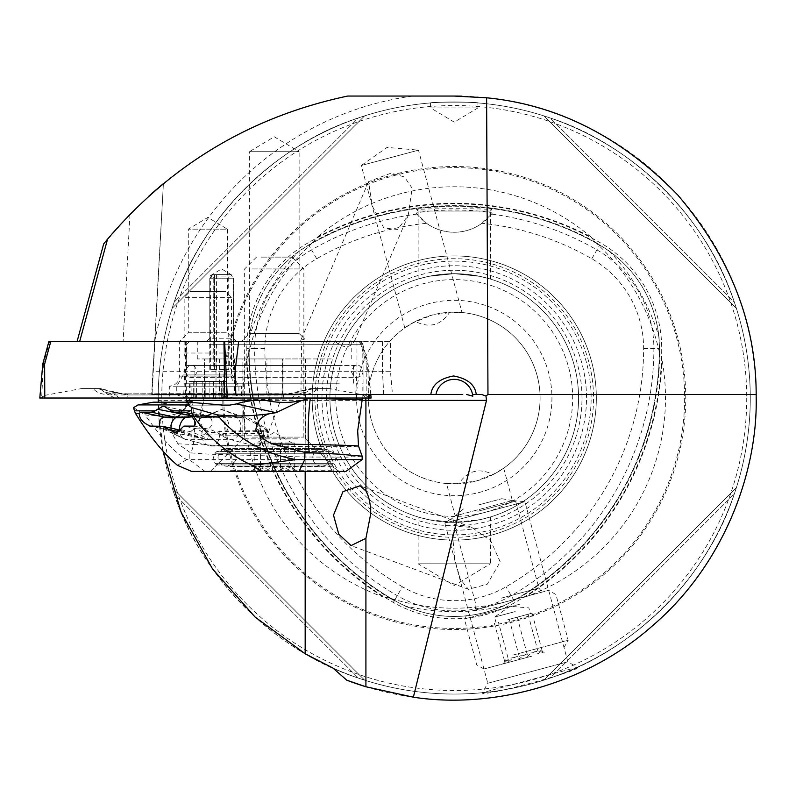 <?xml version="1.0" encoding="UTF-8"?>
<svg xmlns="http://www.w3.org/2000/svg" width="796" height="796" viewBox="0 0 796 796"><rect width="100%" height="100%" fill="white"/><g stroke="black" fill="none" stroke-linecap="round" stroke-linejoin="round"><path stroke-width="0.6" stroke-dasharray="3.98 2.98" d="M402.418 586.771A275.108 275.108 0 0 1 264.869 348.519A103.649 103.649 0 0 1 316.689 258.75A275.108 275.108 0 0 1 426.547 223.298A47.362 47.362 0 0 0 481.948 223.298A275.108 275.108 0 0 1 591.806 258.75A103.649 103.649 0 0 1 643.626 348.519A275.108 275.108 0 0 1 506.077 586.771A103.649 103.649 0 0 1 402.418 586.771L393.383 602.433L394.537 600.433L404.487 605.796C437.571 620.034 470.744 620.034 503.997 605.796L518.843 598.025A210.184 210.184 0 0 1 389.652 598.025L383.383 597.02A293.724 293.724 0 0 1 246.471 359.882A211.248 211.248 0 0 0 383.383 597.02M394.388 600.682L389.652 598.025M481.948 223.298L491.53 214.084A285.366 285.366 0 0 1 596.93 249.874A113.908 113.908 0 0 1 653.884 348.519A285.366 285.366 0 0 1 511.201 595.657A113.908 113.908 0 0 1 397.294 595.657A285.366 285.366 0 0 1 254.611 348.519L246.79 348.519A121.728 121.728 0 0 1 307.654 243.098A293.187 293.187 0 0 1 600.841 243.098A121.728 121.728 0 0 1 661.705 348.519A293.187 293.187 0 0 1 515.112 602.433A121.728 121.728 0 0 1 393.383 602.433A293.187 293.187 0 0 1 246.79 348.519L249.098 348.519A290.878 290.878 0 0 0 394.537 600.433A119.42 119.42 0 0 0 513.957 600.433L514.097 600.682M264.869 348.519L254.611 348.519A113.908 113.908 0 0 1 311.564 249.874L308.808 245.098A119.42 119.42 0 0 0 249.088 348.519L249.088 348.519A119.42 119.42 0 0 1 308.808 245.098A290.878 290.878 0 0 1 599.687 245.098A119.42 119.42 0 0 1 659.396 348.519A290.878 290.878 0 0 1 513.957 600.433A119.42 119.42 0 0 1 394.537 600.433A290.878 290.878 0 0 1 249.088 348.519L249.427 337.215C253.635 301.445 270.222 272.72 299.187 251.038L313.335 242.064L317.335 237.138A293.724 293.724 0 0 1 591.159 237.138A211.248 211.248 0 0 0 317.335 237.138M246.471 359.882L248.73 353.951A210.184 210.184 0 0 1 313.335 242.064M248.73 353.951L248.81 348.519M591.159 237.138L595.159 242.064L609.308 251.038C638.183 272.57 654.77 301.296 659.068 337.215L659.755 353.951L662.023 359.882A293.724 293.724 0 0 1 525.111 597.02L518.843 598.025M595.159 242.064A210.184 210.184 0 0 1 659.755 353.951M363.056 341.176L185.438 341.176L335.375 341.593C343.534 348.439 349.912 348.3 354.499 341.176L363.056 341.176L363.056 394.468L185.438 394.468L363.056 394.468M334.877 341.176L300.59 341.176L300.938 339.952L304.987 339.355L306.351 341.176L354.499 341.176L408.189 215.487L397.642 229.457L383.881 228.054L372.319 206.035L368.558 181.657L391.164 173.1L404.467 176.981L412.119 188.184L408.199 215.487M206.811 341.176L209.776 338.22L233.457 338.22L233.457 276.053L209.776 276.053L233.457 276.053L221.616 268.939L209.776 276.053L209.776 338.22L233.457 338.22L236.422 341.176L206.811 341.176L236.422 341.176M306.351 341.176L241.685 341.176L249.377 333.484L299.117 333.484L249.377 333.484L249.377 151.718L299.117 151.718L274.242 136.773L249.377 151.718L299.117 151.718L299.117 333.484L304.987 339.355M500.216 561.877L490.684 540.703L471.71 527.37L458.894 526.524L452.466 534.534L454.964 560.424L460.307 579.199L468.476 589.348L487.301 584.155L500.216 561.877M415.353 321.485L404.796 327.843L412.487 323.007L432.029 315.087L452.924 312.181L461.988 312.52L449.66 312.291C440.934 325.385 429.502 328.45 415.353 321.485A85.849 85.849 0 0 0 458.824 483.739C467.55 470.645 478.993 467.58 493.142 474.545L503.699 468.187L496.007 473.023L476.466 480.943L455.571 483.859L446.506 483.52L455.183 515.898L512.375 500.565L524.922 501.669L567.837 661.794L577.299 667.267L482.306 692.719C478.416 698.311 583.458 670.172 577.299 667.267M503.699 468.187L512.375 500.565L455.183 515.898L444.865 523.121L524.922 501.669L444.865 523.121L487.769 683.247L567.837 661.794L487.769 683.247L482.306 692.719M404.796 327.843L361.294 165.478L418.477 150.155L387.095 147.409L361.294 165.478L418.477 150.155L461.988 312.52M756.19 396.08A301.953 301.953 0 0 0 462.008 96.157M454.247 96.057L347.673 96.057C279.207 110.057 217.776 139.24 163.399 183.627L151.708 394.468L300.918 394.468L301.654 341.653L154.693 341.653L152.922 371.254L390.438 371.254L392.468 394.468L235.835 394.468M301.654 341.653L390.438 341.653L390.438 371.254L235.089 371.254M169.329 398.02L241.566 398.02L169.329 398.02L169.329 386.189L241.566 386.189L169.329 386.189C175.448 385.592 178.801 382.239 179.399 376.13L231.497 376.13L179.399 376.13L179.399 341.653L231.497 341.653L179.399 341.653L188.294 332.768L227.377 332.768L188.294 332.768L188.294 229.158L227.377 229.158L207.836 217.417L188.294 229.158L227.377 229.158L227.377 332.768L236.253 341.653L179.418 341.653L236.253 341.653M430.566 107.908L477.928 107.908L430.566 107.908L454.247 122.136L477.928 107.908L477.928 102.933C479.411 101.898 429.064 101.898 430.566 102.933L430.566 107.908M430.566 102.933C429.104 101.898 479.391 101.898 477.928 102.933M490.366 516.992L490.366 563.797L418.129 563.797L454.247 585.498L490.366 563.797L418.129 563.797L418.129 516.992L428.716 519.698L454.227 522.345L479.799 519.698L490.366 516.992L479.789 519.698L454.247 522.345L428.716 519.698L418.129 516.992M490.366 279.038L479.789 276.331L454.247 273.685L428.716 276.331L418.129 279.038L428.716 276.331L454.227 273.685L479.799 276.331L490.366 279.038L490.366 211.04L418.129 211.04L416.845 209.756C412.049 205.875 496.346 205.856 491.649 209.756C494.226 208.373 414.378 208.373 416.845 209.756M418.129 279.038L418.129 211.04L490.366 211.04L491.649 209.756M525.111 597.02A211.248 211.248 0 0 0 662.023 359.882M222.751 398.02A231.497 231.497 0 0 1 454.247 166.513A231.497 231.497 0 0 1 685.744 398.02A231.497 231.497 0 0 1 454.247 629.517A231.497 231.497 0 0 1 222.751 398.02M158.215 398.02A296.032 296.032 0 0 1 454.247 101.987A296.032 296.032 0 0 1 750.28 398.02A296.032 296.032 0 0 0 456.018 101.987A296.032 296.032 0 0 0 158.235 394.468L158.215 398.02A296.032 296.032 0 0 1 454.247 101.987A296.032 296.032 0 0 1 750.28 398.02A296.032 296.032 0 0 1 332.917 668.043A296.032 296.032 0 0 0 750.28 398.02A296.032 296.032 0 0 1 455.431 694.042A296.032 296.032 0 0 1 158.225 400.388L305.176 400.388A5.92 1.025 90 0 0 304.152 394.468L462.755 394.468M493.142 474.545A85.849 85.849 0 0 0 540.096 398.02A85.849 85.849 0 0 1 454.247 483.868A85.849 85.849 0 0 1 368.399 398.02A85.849 85.849 0 0 1 454.247 312.161A85.849 85.849 0 0 1 540.096 398.02A85.849 85.849 0 0 0 449.66 312.291M356.558 398.02A97.689 97.689 0 0 1 454.247 300.321A97.689 97.689 0 0 1 551.936 398.02A97.689 97.689 0 0 1 454.247 495.709A97.689 97.689 0 0 1 356.558 398.02M329.912 398.02A124.335 124.335 0 0 1 454.247 273.685A124.335 124.335 0 0 1 578.583 398.02A124.335 124.335 0 0 1 454.247 522.345A124.335 124.335 0 0 1 329.912 398.02A124.335 124.335 0 0 1 454.247 273.685A124.335 124.335 0 0 1 578.583 398.02A124.335 124.335 0 0 1 454.247 522.345A124.335 124.335 0 0 1 329.912 398.02A124.335 124.335 0 0 1 454.247 273.685A124.335 124.335 0 0 1 578.583 398.02A124.335 124.335 0 0 1 454.247 522.345A124.335 124.335 0 0 1 329.912 398.02A124.335 124.335 0 0 1 454.247 273.685A124.335 124.335 0 0 1 578.583 398.02A124.335 124.335 0 0 1 454.247 522.345A124.335 124.335 0 0 1 329.912 398.02A124.335 124.335 0 0 0 454.247 522.345A124.335 124.335 0 0 0 578.583 398.02M312.151 398.02A142.096 142.096 0 0 1 454.247 255.924A142.096 142.096 0 0 1 596.343 398.02A142.096 142.096 0 0 1 454.247 540.116A142.096 142.096 0 0 1 312.151 398.02A142.096 142.096 0 0 1 454.247 255.924A142.096 142.096 0 0 1 596.343 398.02A142.096 142.096 0 0 1 454.247 540.116A142.096 142.096 0 0 1 312.151 398.02A142.096 142.096 0 0 1 454.247 255.924A142.096 142.096 0 0 1 596.343 398.02A142.096 142.096 0 0 1 454.247 540.116A142.096 142.096 0 0 1 312.151 398.02M326.489 398.02A127.748 127.748 0 0 1 454.247 270.262A127.748 127.748 0 0 1 581.995 398.02A127.748 127.748 0 0 1 454.247 525.768A127.748 127.748 0 0 1 326.489 398.02M321.982 398.02A132.265 132.265 0 0 1 454.247 265.745A132.265 132.265 0 0 1 586.513 398.02A132.265 132.265 0 0 1 454.247 530.285A132.265 132.265 0 0 1 321.982 398.02M314.947 398.02A139.29 139.29 0 0 1 454.247 258.72A139.29 139.29 0 0 1 593.537 398.02A139.29 139.29 0 0 1 454.247 537.31A139.29 139.29 0 0 1 314.947 398.02M304.152 394.468L152.046 394.468L163.399 183.627M550.116 678.092C633.288 651.427 707.664 577.06 734.32 493.888C707.664 577.06 633.288 651.427 550.116 678.092L543.867 680.152L550.116 678.092L734.32 493.888L736.39 487.64L734.32 493.888L550.116 678.092M174.165 493.888C200.831 577.06 275.197 651.427 358.369 678.092C275.197 651.427 200.831 577.06 174.165 493.888L172.105 487.64L174.165 493.888L358.369 678.092L364.618 680.152L358.369 678.092L174.165 493.888M162.991 450.984L158.245 402.189M241.685 341.176L300.59 341.176M185.438 341.176L185.438 394.468M300.918 394.468L392.468 394.468M154.693 341.653L390.438 341.653M103.689 243.865L129.967 214.323L148.792 196.224M435.939 394.468A18.646 18.646 0 0 1 472.555 394.468L481.6 394.468M152.922 371.254L151.708 394.468M358.369 117.937C275.197 144.603 200.831 218.97 174.165 302.142C200.831 218.97 275.197 144.603 358.369 117.937L364.618 115.878L358.369 117.937L174.165 302.142L172.105 308.39L174.165 302.142L358.369 117.937M734.32 302.142C707.664 218.97 633.288 144.603 550.116 117.937C633.288 144.603 707.664 218.97 734.32 302.142L736.39 308.39L734.32 302.142L550.116 117.937L543.867 115.878L550.116 117.937L734.32 302.142M365.911 686.759A301.953 301.953 0 0 0 756.2 398.02M491.53 214.084L492.356 213C472.705 209.04 436.009 209.02 416.139 213L426.547 223.298M316.689 258.75L311.564 249.874A285.366 285.366 0 0 1 416.965 214.084M446.506 483.52L458.824 483.739M492.356 213A47.362 47.362 0 0 1 416.139 213M543.867 680.152L736.39 487.64L543.867 680.152M736.39 308.39L543.867 115.878L736.39 308.39M364.618 115.878L172.105 308.39L364.618 115.878M172.105 487.64L364.618 680.152L172.105 487.64M153.051 192.433L153.628 191.926M190.911 381.433L226.353 381.433L189.339 381.433L190.911 381.433L190.911 397.552L189.498 398.02L227.666 398.02L188.005 398.02L189.498 398.02L189.339 381.433M225.795 398.02L191.826 398.02L193.637 397.035L188.005 398.02M193.677 381.433L193.677 397.045L190.911 397.552M224.233 398.02L224.631 381.433M224.611 397.95L222.064 397.045L227.666 398.02M226.333 397.94L222.014 397.055L222.014 381.433M184.294 353.016L231.517 353.016L184.294 353.016M231.377 297.366L184.155 297.366L231.377 297.366M225.487 291.445L190.075 291.445L225.487 291.445M176.941 394.756L238.919 394.756L176.941 394.756M210.164 398.02L186.523 398.02L210.164 398.02M238.73 386.169L176.752 386.169L238.73 386.169M206.413 398.02L223.397 398.02M189.906 398.02L205 398.02M191.826 398.02L192.015 381.433M362.17 456.237L346.787 457.143L305.833 457.023L209.139 454.178L190.662 452.884A23.681 22.437 -87.1 0 0 193.378 444.496A84.784 1.095 -179.3 0 0 287.495 446.327A84.784 1.095 -179.3 0 0 358.499 446.078M362.17 459.59L186.702 459.59C175.797 453.71 161.906 438.795 145.011 414.845C157.747 416.567 168.235 416.238 176.473 413.85C172.841 416.587 170.752 421.95 170.185 429.949L177.916 443.82L190.662 452.884M191.607 471.431L345.872 471.431M338.191 471.431L331.723 464.964L333.395 463.282C333.633 461.302 337.803 462.884 333.395 453.242L331.723 451.561L326.698 449.481L221.795 449.481L216.771 451.561L331.723 451.561L216.771 451.561L215.099 453.242L333.395 453.242L215.099 453.242C210.721 462.894 214.98 461.561 215.099 463.282L333.395 463.282L215.099 463.282L216.771 464.964L331.723 464.964L216.771 464.964L210.303 471.431L338.191 471.431L261.396 471.431M187.826 415.104L211.627 416.288L192.343 414.139L168.633 409.174M222.213 405.114L179.846 405.124L153.31 402.189M223.527 405.124L179.846 405.124M180.851 429.671L190.682 431.721L200.9 435.502L209.418 439.671L205.139 439.094L179.08 431.721M160.712 426.109L173.558 428.795L190.065 434.915L207.656 439.7L210.383 439.7L207.776 434.915L196.761 428.795L183.916 426.109M190.652 415.562L204.005 417.761L211.348 416.049L212.582 416.368L202.771 416.049L181.836 417.761M204.333 358.936L282.879 358.936L204.333 358.936L204.283 394.707L199.229 420.169L202.97 428.009L205.537 429.372C209.348 432.775 213.567 433.352 218.204 431.104L263.894 430.636L268.391 432.656L263.745 431.392L219.895 431.392C213.527 433.82 207.846 432.934 202.851 428.745C197.428 424.517 196.702 420.985 200.691 418.149L204.94 417.044L221.656 409.423L242.949 418.079C223.387 416.218 197.149 416.218 201.358 418.079L202.98 417.024L200.97 417.572L199.229 420.159L201.01 418.149A1.781 1.632 -96.5 0 1 200.691 418.149L189.299 416.368L209.855 416.368A11.841 4.706 -84 0 0 210.263 416.288M268.103 432.387L267.167 429.372L265.705 428.198L248.282 417.572L243.566 417.024L242.949 418.079L246.073 418.308L264.909 428.745L268.391 432.646C267.028 441.342 262.75 445.79 255.566 445.979A11.841 7.96 -90 0 1 254.193 445.8L230.939 439.7A59.203 39.79 -90 0 1 220.84 434.915A71.043 47.75 90 0 0 207.079 428.795L196.761 428.795A11.841 8.686 101.8 0 0 190.682 431.721M264.899 428.009A1.781 1.274 -80.7 0 0 264.909 428.745A13.005 9.532 101.8 0 1 254.193 445.8L210.343 445.8L187.09 439.7A11.781 8.637 101.8 0 1 185.468 439.491L211.726 445.979A11.841 7.96 -90 0 0 219.606 435.78L219.825 433.472L263.665 433.472L263.446 435.78A11.841 7.96 -90 0 1 255.566 445.979L211.726 445.979A11.841 7.96 -90 0 1 210.343 445.8A13.005 9.532 101.8 0 1 208.552 445.561A13.005 9.532 101.8 0 1 202.851 428.745A1.781 1.343 99.8 0 0 202.97 428.009M243.566 417.024L221.656 409.423L202.98 417.024M245.108 417.084A1.781 0.527 -87.4 0 1 244.571 418.159L242.472 418.059C221.348 416.626 208.721 416.338 204.582 417.174L201.358 418.079M205.139 394.468L234.631 393.662C239.307 394.159 251.407 394.159 270.929 393.662L282.839 393.761A3.552 3.532 56.5 0 1 282.57 395.124L215.756 395.164L204.632 394.468L204.532 394.995L274.381 394.468L282.55 395.105L268.441 432.278M204.632 394.468L204.472 394.965A3.552 3.473 73.2 0 0 204.612 393.92L204.612 358.936M272.63 394.468L266.919 393.92L204.612 393.92M282.879 358.936L282.879 393.721L274.381 394.468M331.245 358.936L197.279 358.936L331.245 358.936M251.009 358.936L305.624 358.936L251.009 358.936M217.248 341.176L351.215 341.176L217.248 341.176M297.485 438.865L242.87 438.865L297.485 438.865M240.372 453.242L319.992 453.242L240.372 453.242M211.776 341.176L358.618 341.176L211.776 341.176M209.139 344.728L362.17 344.728L209.139 344.728M339.355 365.454L186.324 365.454L339.355 365.454M332.997 365.454L194.911 365.454L332.997 365.454M332.997 383.214L194.911 383.214L332.997 383.214M339.355 383.214L186.324 383.214L339.355 383.214M177.916 443.82A329.166 4.259 -179.3 0 1 193.378 444.496A118.415 112.196 -87.1 0 0 194.493 429.233A118.415 112.196 -87.1 0 0 190.941 398.179L305.744 400.279L362.17 399.89M190.941 398.179L188.363 400.667C185.786 403.094 185.657 403.005 187.985 400.388M202.323 417.084A1.781 1.632 -96.5 0 1 201.01 418.149L201.657 418.079M211.627 416.288A11.841 11.214 107.2 0 0 212.582 416.368L233.138 416.368A11.781 8.637 101.8 0 1 234.124 416.447L244.571 418.159A1.781 0.527 -87.4 0 1 244.531 418.149L233.138 416.368A59.203 39.79 90 0 0 228.979 416.049A59.203 39.79 90 0 0 222.552 416.825L209.487 416.825A11.841 11.323 60.6 0 1 202.811 415.263M185.209 417.651A11.781 8.637 101.8 0 1 189.299 416.368A59.203 39.79 90 0 0 185.14 416.049A59.203 39.79 90 0 0 178.712 416.825L191.776 416.825A11.841 4.109 -98.8 0 0 192.304 416.845L192.304 416.845A11.841 4.109 -98.8 0 0 193.955 415.263M171.09 428.139A9.134 6.696 -78.2 0 0 173.886 433.83A9.134 6.696 -78.2 0 0 177.001 434.915L190.065 434.915A11.841 3.463 113.5 0 1 191.378 434.765L191.378 434.765A11.841 3.463 113.5 0 1 192.045 435.502M200.9 435.502A11.841 10.676 151.6 0 1 207.776 434.915L220.84 434.915A9.134 6.696 -78.2 0 0 228.462 425.87A9.134 6.696 -78.2 0 0 222.552 416.825A71.043 47.75 -90 0 1 214.83 417.761A71.043 47.75 -90 0 1 208.184 417.064A5.92 4.338 101.8 0 1 208.851 417.134A5.92 4.338 101.8 0 1 211.965 423.373A5.92 4.338 101.8 0 1 207.079 428.795L194.234 426.109M174.881 428.925A11.841 8.686 101.8 0 0 173.558 428.795L163.24 428.795A71.043 47.75 -90 0 1 177.001 434.915A59.203 39.79 -90 0 0 187.09 439.7L207.656 439.7A11.841 4.627 99.9 0 1 208.054 439.671M209.418 439.671A11.841 11.134 117.7 0 1 210.383 439.7L230.939 439.7A11.781 8.637 101.8 0 0 240.681 428.706A11.781 8.637 101.8 0 0 234.124 416.447L209.975 415.91L164.165 406.328M219.487 358.936L219.487 393.761A3.552 0.637 -93.2 0 0 219.616 395.124M234.631 358.936L234.631 393.662A3.552 3.492 -74.3 0 1 234.273 395.194M270.929 358.936L270.978 395.194M266.839 394.965L266.919 358.936M186.702 459.59L177.468 465.332M133.579 407.681L145.011 414.845M186.324 402.408C185.269 407.632 184.383 410.099 183.677 409.811L191.717 402.885L189.538 403.92L180.921 405.114M189.538 403.92L179.906 412.686C183.906 410.567 186.722 406.567 188.363 400.667M176.473 413.85L179.906 412.686M257.337 443.014L294.291 443.014L257.337 443.014M252.322 268.949L303.853 268.949L252.322 268.949M252.322 437.094L303.853 437.094L252.322 437.094M230.402 466.695L333.454 466.695L230.402 466.695M230.402 470.247L333.454 470.247L230.402 470.247M260.461 469.441C267.088 465.869 273.764 465.869 280.51 469.441L287.396 466.695L294.291 469.441L292.898 467.59L288.033 469.441C281.406 465.869 274.72 465.869 267.983 469.441L261.098 466.695L254.203 469.441L255.596 467.59L260.461 469.441L260.461 443.014M290.033 470.247L252.929 470.247L290.033 470.247M261.098 257.108L292.013 257.108L261.098 257.108M288.033 443.014L288.033 469.441M267.983 443.014L267.983 469.441M254.203 443.014L254.203 469.441M280.51 443.014L280.51 469.441M294.291 443.014L294.291 469.441M532.017 656.103L483.948 668.978L532.017 656.103M513.261 654.999L568.195 640.283L513.261 654.999M500.614 603.219L548.683 590.343L500.614 603.219M519.37 604.323L464.436 619.049L519.37 604.323M507.828 619.676L532.046 613.189L507.828 619.676M515.161 611.577L494.565 617.099L515.161 611.577M508.952 661.446L505.639 659.874L504.972 662.511C508.942 657.745 513.888 656.421 519.788 658.541C525.081 653.426 531.34 651.745 538.584 653.506L540.673 650.491L542.564 652.441C536.743 650.302 531.808 651.625 527.748 656.411C520.614 654.62 514.345 656.302 508.952 661.446L498.435 622.193M528.116 657.148L503.39 663.774L528.116 657.148M478.754 504.883L501.788 498.704L478.754 504.883M477.819 511.261L515.589 501.132L477.819 511.261M515.888 599.129L472.625 610.721L515.888 599.129M518.674 616.771L530.056 613.716L518.674 616.771M528.066 614.253L538.584 653.506M509.271 619.288L519.788 658.541M532.046 613.189L542.564 652.441M517.231 617.159L527.748 656.411M494.455 623.258L504.972 662.511M216.582 274.61L216.582 369.344L228.721 369.344L228.721 274.61L214.92 274.61L231.069 274.61L233.457 278.759L213.228 278.759L214.92 274.61M231.069 274.61L212.164 274.61L214.522 274.61L214.522 369.344L214.512 274.61L228.721 274.61M212.482 274.61L210.582 278.759L210.582 369.344L228.721 369.344M210.582 369.344L216.582 369.344M210.582 278.759L233.457 278.759L233.457 369.344M213.228 278.759L213.228 369.344M238.651 341.653L362.031 341.653L368.11 363.941L367.444 364.1L361.324 341.653L362.031 341.653L360.14 341.653L366.26 364.1L368.11 363.941L367.444 364.1L369.075 394.468M42.785 363.941L43.452 364.1L49.561 341.653L186.254 341.653L183.568 398.02L370.856 398.02L227.328 398.02M370.777 394.468L368.11 363.941L367.444 364.1M283.137 394.935L283.356 393.831L290.779 393.413C295.197 393.164 301.674 391.542 310.231 388.538L314.41 388.548L283.137 394.935L110.743 394.935C101.868 394.627 96.067 392.488 93.351 388.548L99.808 388.548L104.177 392.01L115.848 394.935L283.575 394.935L311.087 388.548L306.719 392.01L295.037 394.935L127.32 394.935L100.127 388.548L96.485 388.548L127.748 394.935L223.845 394.527L224.651 398.02L40.039 398.02L371.095 398.02M186.224 398.02L186.921 341.653L360.14 341.653M39.8 398.02L183.568 398.02M49.561 341.653L48.855 341.653M186.921 341.653L186.254 341.653M314.41 388.548L329.265 388.548L366.359 395.413L366.12 398.02L366.26 364.1M188.841 398.02L185.558 394.935L183.01 393.831L188.334 393.503L186.473 395.413L186.244 398.02M222.054 398.02L225.338 394.935L227.885 393.831L222.562 393.503L223.845 394.527L230.432 394.935L300.142 394.935C309.017 394.627 314.818 392.488 317.544 388.548L311.087 388.548M329.265 388.548L317.544 388.548M96.485 388.548L81.63 388.548L44.536 395.413L44.775 398.02M81.63 388.548L93.351 388.548M127.748 394.935L127.539 393.831L120.106 393.413C115.699 393.164 109.211 391.542 100.654 388.538L99.808 388.548M296.311 398.02L306.709 392.01L297.595 393.831A8.288 5.104 90 0 1 300.142 394.935M114.574 398.02L104.177 392.01L113.301 393.831A8.288 5.104 -90 0 0 110.743 394.935M188.334 393.503L189.936 394.647M222.562 393.503L220.95 394.647M503.997 605.796A213.656 213.656 0 0 1 404.487 605.796M591.806 258.75L599.826 244.85M643.626 348.519L659.396 348.519A290.878 290.878 0 0 1 513.957 600.433L506.077 586.771M249.427 337.215A213.656 213.656 0 0 1 299.187 251.038M609.308 251.038A213.656 213.656 0 0 1 659.068 337.215M382.478 341.653L382.478 371.254L383.722 394.468M223.845 398.02A230.402 230.402 0 0 1 454.247 167.618A230.402 230.402 0 0 1 684.64 398.02A230.402 230.402 0 0 1 454.247 628.412A230.402 230.402 0 0 1 223.845 398.02M746.728 398.02A292.48 292.48 0 0 1 454.247 690.5A292.48 292.48 0 0 1 161.767 398.02A292.48 292.48 0 0 1 454.247 105.54A292.48 292.48 0 0 1 746.728 398.02M335.832 398.02A118.415 118.415 0 0 1 454.247 279.605A118.415 118.415 0 0 1 572.662 398.02A118.415 118.415 0 0 1 454.247 516.425A118.415 118.415 0 0 1 335.832 398.02M317.355 398.02A136.892 136.892 0 0 1 454.247 261.118A136.892 136.892 0 0 1 591.139 398.02A136.892 136.892 0 0 1 454.247 534.912A136.892 136.892 0 0 1 317.355 398.02M412.617 96.057A304.808 304.808 0 0 0 154.971 340.21M129.967 214.323L123.111 341.653M355.712 394.468L356.956 371.254L356.956 341.653M659.844 352.976A291.356 291.356 0 0 1 518.037 598.592M308.659 244.85L308.808 245.098A290.878 290.878 0 0 1 599.687 245.098A119.42 119.42 0 0 1 659.396 348.519L659.685 348.519M312.44 242.491A291.356 291.356 0 0 1 596.055 242.491M390.458 598.592A291.356 291.356 0 0 1 248.65 352.976M305.176 471.431L305.176 400.388L362.031 400.388M365.464 398.02A5.92 5.363 90 0 0 360.548 394.468M232.293 374.946L183.239 374.946L232.293 374.946M223.686 381.433L223.686 397.562M221.666 381.433L221.666 397.552M213.507 381.433L213.507 397.552M224.78 381.433L224.78 397.562M219.119 381.433L219.119 397.562M209.865 381.433L209.865 397.562M202.184 381.433L202.184 397.562M194.025 381.433L194.025 397.562M196.572 381.433L196.572 397.552M205.826 381.433L205.826 397.552M204.98 471.431L189.219 459.59L189.219 452.367M309.365 451.561L226.82 451.561L309.365 451.561M150.394 426.109L163.24 428.795A5.92 4.338 101.8 0 1 162.583 428.726A5.92 4.338 101.8 0 1 159.807 426.109M192.343 414.139A11.841 8.686 101.8 0 0 196.552 416.935L196.552 416.935A11.841 8.686 101.8 0 0 197.866 417.064L208.184 417.064L186.354 412.497M263.665 433.472A11.841 7.96 90 0 0 263.745 431.392A1.781 1.184 98.3 0 1 263.894 430.636M219.825 433.472A11.841 7.96 90 0 0 219.895 431.392A1.781 1.194 81.6 0 1 219.935 430.636M149.668 426.029L162.583 428.726L185.468 439.491A11.781 8.637 101.8 0 1 179.418 430.109M191.916 416.905L202.771 416.049L185.14 416.049L170.991 417.761A71.043 47.75 90 0 0 178.712 416.825A9.134 6.696 -78.2 0 0 177.409 416.985A9.134 6.696 -78.2 0 0 175.627 417.761M219.606 435.78L263.446 435.78M204.532 394.995L200.97 417.572M282.222 395.154A3.552 3.542 109.6 0 0 282.54 393.692L282.54 358.936M216.024 395.154A3.552 0.637 -88.3 0 1 216.005 393.692L216.005 358.936M282.839 393.761L282.839 358.936M221.397 405.114L183.468 405.114M501.112 598.184L538.882 588.065L501.112 598.184M43.452 364.1L41.621 398.02M370.856 398.02L366.359 395.413L369.125 398.02M224.412 395.413L227.188 398.02M40.039 398.02L44.536 395.413L41.77 398.02M186.473 395.413L183.707 398.02M216.094 394.935L215.378 398.02M230.432 394.935L227.885 393.831L297.595 393.831A8.288 5.104 90 0 0 295.037 394.935L291.764 398.02M194.801 394.935L195.01 393.831L283.356 393.831L283.854 398.02M188.553 393.503L195.01 393.831L195.508 398.02M180.453 394.935L183.01 393.831L113.301 393.831A8.288 5.104 -90 0 1 115.848 394.935L119.131 398.02M222.343 393.503L127.539 393.831L127.042 398.02M368.568 181.657L300.938 339.952M471.7 527.37L360.081 485.769M468.476 589.348L351.066 545.598M229.149 398.02A82.893 82.893 0 0 0 238.919 394.756L238.919 386.169L232.432 374.946L229.258 363.105L231.517 353.016L231.517 297.366L225.596 291.445M186.523 398.02A82.893 82.893 0 0 1 176.752 394.756L176.752 386.169L183.239 374.946L186.403 363.105L184.155 353.016L184.155 297.366L190.075 291.445M226.353 381.433L226.353 397.97M191.06 381.433L191.06 397.91M326.071 377.294L191.358 377.294C189.697 378.379 187.727 376.409 185.438 371.374C187.727 366.339 189.697 364.369 191.358 365.454L357.135 365.454C358.787 364.369 360.767 366.339 363.056 371.374C362.767 374.906 360.797 376.876 357.135 377.294L191.358 377.294C193.01 378.379 194.99 376.409 197.279 371.374C194.99 366.339 193.01 364.369 191.358 365.454L357.135 365.454C355.484 364.369 353.504 366.339 351.215 371.374C353.504 376.409 355.484 378.379 357.135 377.294L326.071 377.294M239.168 466.307L321.614 466.307C327.106 465.68 330.061 462.725 330.489 457.421C329.962 452.029 327.007 449.073 321.614 448.546L226.88 448.546C221.487 449.073 218.522 452.029 218.005 457.421C218.432 462.725 221.387 465.68 226.88 466.307L321.614 466.307C316.121 465.68 313.156 462.725 312.728 457.421C313.256 452.029 316.221 449.073 321.614 448.546L226.88 448.546C232.372 449.173 235.337 452.128 235.765 457.421C237.039 460.516 234.084 463.481 226.88 466.307L239.168 466.307M305.624 358.936L305.624 438.865L319.992 453.242L321.674 451.561L326.698 449.481L221.795 449.481L226.82 451.561L228.492 453.242L242.87 438.865L242.87 358.936M185.627 412.278L214.83 417.761L204.015 417.761L190.831 415.741M205.139 439.094L176.503 433.104M197.279 358.936L197.279 341.176M358.618 341.176L362.17 344.728L362.17 365.454M186.324 365.454L186.324 344.728L189.876 341.176M353.583 383.214L353.583 365.454M362.17 398.02L362.17 383.214M186.324 398.02L186.324 383.214M194.911 383.214L194.911 365.454M351.215 358.936L351.215 341.176M180.881 430.576L205.159 439.094M282.879 393.721L282.58 395.144M227.228 405.124L181.239 405.124M292.013 443.014L274.242 432.337L256.481 443.014M292.013 257.108L303.853 268.949L303.853 437.094L333.454 466.695L333.454 470.247M255.596 467.59L252.929 470.247M256.481 257.108L244.641 268.949L244.641 437.094L215.039 466.695L215.039 470.247M292.898 467.59L295.565 470.247M564.006 647.526L568.195 640.283L555.936 594.522L548.683 590.343M496.097 622.82L494.565 617.099L510.047 606.263L528.872 607.905L530.405 613.626M505.639 659.874L503.39 663.774M501.788 498.704L515.589 501.132L538.882 588.065L541.061 590.921L544.683 591.418M463.411 508.992L452.685 517.997L475.978 604.92L475.52 608.482L472.625 610.721M483.948 668.978L476.695 664.799L464.436 619.049L468.625 611.796M540.673 650.491L544.563 652.74M209.776 369.344L209.776 278.759L212.164 274.61M231.497 341.653L231.497 376.13C232.094 382.239 235.447 385.592 241.566 386.189L241.566 398.02"/><path stroke-width="1.19" d="M365.911 490.963L360.081 485.769L342.947 491.649L333.514 515.171L338.768 534.196L351.066 545.598L365.911 538.325L370.757 513.629C370.667 504.097 369.046 496.535 365.911 490.963L365.911 400.388L362.031 400.388M756.18 394.468C756.091 322.977 729.942 256.471 677.724 194.95C621.467 137.101 557.767 104.714 486.615 97.799L487.968 394.468L756.18 394.468L756.2 398.02A301.953 301.953 0 0 0 756.19 396.08M462.008 96.157A301.953 301.953 0 0 0 454.247 96.057L347.673 96.057C251.387 116.485 171.349 164.175 107.559 239.138L79.63 341.653M486.615 97.799L454.247 96.057M158.225 400.388A296.032 296.032 0 0 1 158.215 398.02L158.245 402.189M462.755 394.468L430.835 394.468C432.109 384.727 439.69 378.558 453.581 375.971C467.461 378.558 475.023 384.727 476.267 394.468L481.6 394.468L485.958 396.02L486.515 400.388L413.363 697.187L365.911 686.759L346.767 680.192L332.917 668.043L305.176 653.775L255.098 617.049L212.562 568.971L181.15 512.276L162.991 450.984M224.641 341.653L227.328 398.02L224.671 398.02L223.975 341.653L238.651 341.653L235.089 371.254L235.835 394.468L430.835 394.468M485.958 396.02L487.968 394.468M77.043 341.653L103.689 243.865L107.559 239.138M476.267 394.468L472.555 394.468A18.646 18.646 0 0 0 435.939 394.468M346.767 680.192A301.953 301.953 0 0 0 365.911 686.759L365.911 538.325M472.804 396.189A18.646 18.646 0 0 0 472.555 394.468L472.804 396.189L466.645 394.468M148.792 196.224L153.051 192.433M153.628 191.926L160.633 185.926M160.872 185.727L162.643 184.254M162.792 184.125L163.399 183.627M756.2 398.02C757.533 473.302 723.275 565.26 652.78 625.527C583.528 687.217 487.769 708.709 413.363 697.187M210.303 471.431L261.396 471.431L252.093 465.322L296.022 459.59C263.506 453.68 237.218 438.765 217.169 414.845C233.138 416.567 250.382 416.238 268.899 413.85C261.118 416.587 256.77 421.95 255.854 429.949C259.884 436.407 265.327 441.034 272.202 443.82L304.719 452.367L339.355 454.178L362.16 456.198L362.17 459.59L304.719 459.59L299.067 471.431L191.607 471.431L177.468 465.332C163.857 453.849 149.827 436.497 135.4 413.253L134.415 410.826L155.27 410.826L162.832 406.189L164.165 406.328L173.249 412.059L190.652 415.562M362.17 459.59L345.872 471.431L299.067 471.431M296.022 459.59L304.719 459.59L304.719 452.367M268.899 413.85L276.013 412.686L236.412 403.92C245.108 401.065 254.859 399.881 265.675 400.388L187.985 400.388L192.353 401.861M188.811 402.189L187.687 404.925L137.977 404.925L153.31 402.189L188.811 402.189L223.527 405.124L229.765 405.114L236.412 403.92M217.169 414.845L192.085 407.691L187.687 404.925M252.093 465.322C227.049 453.889 206.88 436.526 191.557 413.253L191.259 410.826L192.085 407.691M169.259 429.671L162.165 426.278L174.881 428.925A11.841 8.686 101.8 0 1 179.08 431.721L169.259 429.671L176.503 433.094L183.916 426.109L194.234 426.109C196.891 423.004 194.741 418.716 187.776 413.253L184.941 412.209L174.623 412.209M162.165 426.278L150.394 426.109C142.991 423.004 139.26 418.716 139.181 413.253L135.4 413.253M149.668 426.019L150.394 426.109M185.627 412.278L186.354 412.497M141.101 412.209L164.344 417.064A71.043 47.75 90 0 0 170.991 417.761L181.816 417.761L174.672 417.064L151.419 412.209L141.101 412.209L139.181 413.253M151.419 412.209L155.27 410.826M137.977 404.925L133.579 407.681L134.415 410.826M157.031 409.174L187.826 415.104M225.248 405.114L222.213 405.114M362.17 398.02L362.17 399.881L310.271 398.179L301.266 400.667L276.013 412.686M188.363 400.667C185.786 403.094 185.657 403.005 187.985 400.388M265.675 400.388C277.744 403.005 289.615 403.094 301.266 400.667M370.777 394.468L371.095 398.02L39.8 398.02L42.785 363.941L48.855 341.653M223.975 341.653L50.745 341.653L44.626 364.1L43.452 364.1M49.561 341.653L50.745 341.653M486.515 400.388L365.911 400.388A5.92 5.363 90 0 0 365.464 398.02M305.176 653.775L305.176 471.431M362.17 399.89L357.683 430.795L358.499 446.078A84.784 1.095 -179.3 0 0 308.43 444.496A118.415 48.476 91 0 1 308.211 429.233A118.415 48.476 91 0 1 310.271 398.179M309.465 452.884A23.681 9.691 91 0 1 308.43 444.496A329.166 4.259 0.7 0 1 272.202 443.82M191.557 413.253L187.776 413.253M170.394 410.826L191.259 410.826M159.807 426.109A5.92 4.338 101.8 0 1 160.205 420.129A5.92 4.338 101.8 0 1 164.344 417.064L174.672 417.064A11.841 8.686 -78.2 0 0 180.742 414.139M179.418 430.109A11.781 8.637 101.8 0 1 185.209 417.651M175.627 417.761A9.134 6.696 -78.2 0 0 171.09 428.139M229.765 405.114L221.397 405.114M369.075 394.468L369.274 398.02M44.626 364.1L44.785 398.02M358.499 446.078L362.16 456.198M186.324 402.189L186.324 398.02M190.831 415.741L173.249 412.059M192.304 416.845L181.836 417.761M174.881 428.925L180.881 430.576"/></g></svg>
